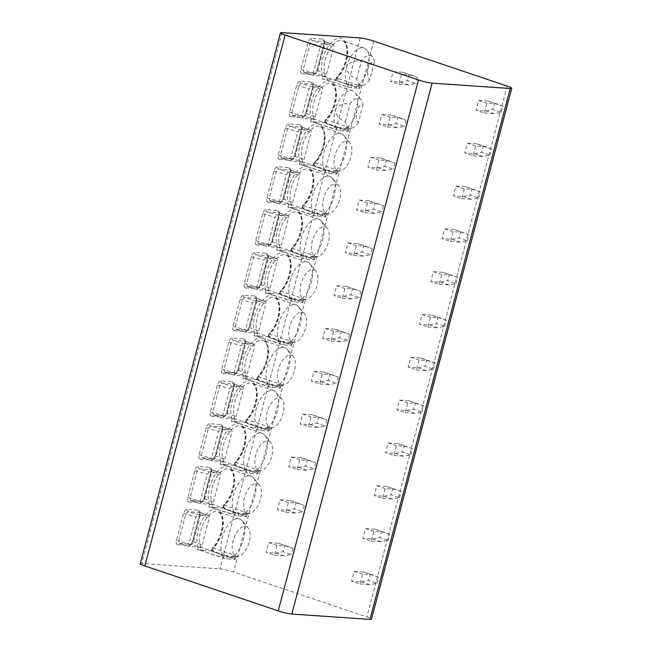<?xml version="1.0" encoding="UTF-8"?>
<svg xmlns="http://www.w3.org/2000/svg" width="652" height="652" viewBox="0 0 652 652"><rect width="100%" height="100%" fill="white"/><g stroke="black" fill="none" stroke-linecap="round" stroke-linejoin="round"><path stroke-width="0.49" stroke-dasharray="3.26 2.44" d="M140.253 563.703A10.188 1.157 -165.2 0 1 141.761 563.499L219.903 568.854A10.188 1.157 -165.2 0 1 233.489 572.024L366.88 616.955A10.188 1.157 -165.2 0 1 371.477 619.196M302.088 73.831L313.71 74.621A4.458 2.249 108.6 0 0 317.141 70.498L324.256 43.586A4.458 2.249 108.6 0 0 323.082 39.153L311.46 38.354C309.961 38.533 308.803 39.902 307.997 42.478L300.89 69.389C300.336 71.981 300.735 73.464 302.088 73.831A1.907 1.638 93.9 0 1 303.759 72.445M290.776 116.643L302.398 117.441A4.458 2.249 108.6 0 0 305.829 113.318L312.944 86.406A4.458 2.249 108.6 0 0 311.778 81.965L300.148 81.166C298.649 81.345 297.491 82.714 296.684 85.29L289.578 112.201C289.023 114.793 289.423 116.276 290.776 116.643A1.907 1.638 93.9 0 1 292.821 115.331L304.451 116.129A2.543 1.288 108.6 0 0 306.407 113.774L313.522 86.863A2.543 1.288 108.6 0 0 313.017 84.361A2.543 1.288 108.6 0 0 312.854 84.328L301.224 83.529L298.95 85.787L291.835 112.706L292.821 115.331L302.512 118.362M279.463 159.455L291.085 160.253A4.458 2.249 108.6 0 0 294.517 156.13L301.632 129.218A4.458 2.249 108.6 0 0 300.466 124.776L288.836 123.986C287.336 124.157 286.179 125.534 285.372 128.102L278.265 155.013C277.711 157.613 278.111 159.088 279.463 159.455A1.907 1.638 93.9 0 1 281.134 158.077M268.151 202.275L279.781 203.065A4.458 2.249 108.6 0 0 283.204 198.941L290.319 172.03A4.458 2.249 108.6 0 0 289.154 167.597L277.524 166.798C276.024 166.969 274.867 168.346 274.06 170.922L266.953 197.833C266.399 200.425 266.798 201.908 268.151 202.275A1.907 1.638 93.9 0 1 269.822 200.889M256.839 245.087L268.469 245.885A4.458 2.249 108.6 0 0 271.892 241.762L279.007 214.85A4.458 2.249 108.6 0 0 277.842 210.409L266.212 209.61C264.712 209.789 263.555 211.158 262.748 213.734L255.641 240.645C255.087 243.237 255.486 244.72 256.839 245.087A1.907 1.638 93.9 0 1 258.51 243.701M245.527 287.899L257.157 288.697A4.458 2.249 108.6 0 0 260.58 284.574L267.695 257.662A4.458 2.249 108.6 0 0 266.529 253.22L254.899 252.422C253.4 252.601 252.242 253.978 251.436 256.546L244.329 283.457C243.775 286.057 244.174 287.532 245.527 287.899A1.907 1.638 93.9 0 1 247.198 286.521M234.215 330.711L245.845 331.509A4.458 2.249 108.6 0 0 249.268 327.385L256.383 300.474A4.458 2.249 108.6 0 0 255.217 296.032L243.587 295.242C242.088 295.413 240.93 296.79 240.123 299.358L233.017 326.269C232.462 328.869 232.862 330.352 234.215 330.711A1.907 1.638 93.9 0 1 236.26 329.407L247.89 330.205A2.543 1.288 108.6 0 0 249.846 327.85L256.961 300.931A2.543 1.288 108.6 0 0 256.456 298.429A2.543 1.288 108.6 0 0 256.293 298.396L244.671 297.597L242.389 299.863L235.274 326.774L236.26 329.407L246.106 332.455L236.26 329.407M222.902 373.531L234.533 374.321A4.458 2.249 108.6 0 0 237.956 370.197L245.07 343.286A4.458 2.249 108.6 0 0 243.905 338.853L232.275 338.054C230.775 338.233 229.618 339.602 228.811 342.178L221.704 369.089C221.15 371.681 221.55 373.164 222.902 373.531A1.907 1.638 93.9 0 1 224.573 372.145M211.59 416.343L223.22 417.141A4.458 2.249 108.6 0 0 226.643 413.018L233.758 386.106A4.458 2.249 108.6 0 0 232.593 381.664L220.963 380.866C219.463 381.045 218.306 382.414 217.499 384.99L210.392 411.901C209.838 414.493 210.237 415.976 211.59 416.343A1.907 1.638 93.9 0 1 213.261 414.965M200.278 459.155L211.908 459.953A4.458 2.249 108.6 0 0 215.331 455.829L222.446 428.918A4.458 2.249 108.6 0 0 221.281 424.476L209.651 423.686C208.151 423.857 206.994 425.234 206.187 427.802L199.08 454.713C198.526 457.313 198.925 458.788 200.278 459.155A1.907 1.638 93.9 0 1 202.332 457.851L213.954 458.649A2.543 1.288 108.6 0 0 215.91 456.286L223.025 429.375A2.543 1.288 108.6 0 0 222.519 426.873A2.543 1.288 108.6 0 0 222.356 426.84L210.735 426.041L208.453 428.307L201.338 455.218L202.332 457.851L212.169 460.899L202.332 457.851M188.966 501.975L200.596 502.765A4.458 2.249 108.6 0 0 204.019 498.641L211.134 471.73A4.458 2.249 108.6 0 0 209.968 467.297L198.338 466.498C196.839 466.669 195.681 468.046 194.875 470.622L187.768 497.533C187.214 500.125 187.613 501.608 188.966 501.975A1.907 1.638 93.9 0 1 190.637 500.589M177.654 544.787L189.284 545.585A4.458 2.249 108.6 0 0 192.707 541.462L199.822 514.55A4.458 2.249 108.6 0 0 198.656 510.108L187.026 509.31C185.527 509.489 184.369 510.858 183.562 513.434L176.456 540.345C175.901 542.937 176.301 544.42 177.654 544.787A1.907 1.638 93.9 0 1 179.707 543.475L191.329 544.273A2.543 1.288 108.6 0 0 193.285 541.918L200.4 515.007A2.543 1.288 108.6 0 0 199.895 512.505A2.543 1.288 108.6 0 0 199.732 512.472L188.11 511.673L185.828 513.931L178.713 540.842L179.707 543.475L189.545 546.531L179.707 543.475M321.933 78.925L336.383 79.919A3.822 0.432 -165.2 0 0 335.813 79.992A3.822 0.432 -165.2 0 0 337.54 80.832L358.38 87.857L359.17 84.874C360.548 84.556 360.817 84.719 359.969 85.379A18.786 9.47 108.6 0 1 357.272 86.529A18.786 9.47 108.6 0 1 352.088 84.833L348.665 84.157L347.435 84.516L325.878 77.009L322.601 76.39L321.933 78.925A3.822 0.432 -165.2 0 1 327.035 80.114L347.875 87.132L359.154 88.468L358.38 87.857M310.621 121.737L325.071 122.731A3.822 0.432 -165.2 0 0 324.5 122.804A3.822 0.432 -165.2 0 0 326.228 123.644L347.068 130.669L347.858 127.694C349.236 127.368 349.505 127.539 348.657 128.191A18.786 9.47 108.6 0 1 345.959 129.349A18.786 9.47 108.6 0 1 340.776 127.653L337.353 126.969L332.544 128.322C334.696 127.784 335.69 127.099 335.535 126.276L314.451 119.177A1.907 0.791 -45.4 0 0 312.773 120.253L311.289 119.21L310.621 121.737A3.822 0.432 -165.2 0 1 315.723 122.926L336.562 129.952L339.961 130.742L347.842 131.28L347.068 130.669M299.309 164.557L313.759 165.543A3.822 0.432 -165.2 0 0 313.188 165.624A3.822 0.432 -165.2 0 0 314.916 166.464L335.756 173.481L336.546 170.506C337.923 170.188 338.192 170.351 337.345 171.003A18.786 9.47 -71.4 0 1 334.647 172.161A18.786 9.47 -71.4 0 1 332.993 172.299A18.786 9.47 -71.4 0 1 329.464 170.465L326.041 169.789L321.232 171.142C323.384 170.596 324.378 169.911 324.223 169.096L303.139 161.989A1.907 0.791 -45.4 0 0 301.46 163.065L299.977 162.022L299.309 164.557A3.822 0.432 -165.2 0 1 304.411 165.738L325.25 172.764L328.649 173.554L336.53 174.092L335.756 173.481M287.997 207.369L302.447 208.355A3.822 0.432 -165.2 0 0 301.876 208.436A3.822 0.432 -165.2 0 0 303.604 209.276L324.443 216.293L325.234 213.318C326.611 213 326.88 213.163 326.033 213.815A18.786 9.47 -71.4 0 1 323.335 214.973A18.786 9.47 -71.4 0 1 321.68 215.111A18.786 9.47 -71.4 0 1 318.152 213.277L314.729 212.601L309.92 213.954C312.072 213.408 313.066 212.731 312.911 211.908L291.827 204.809A1.907 0.791 -45.4 0 0 290.148 205.877L288.673 204.834L287.997 207.369A3.822 0.432 -165.2 0 1 293.098 208.558L313.938 215.576L325.218 216.912L324.443 216.293M276.684 250.181L291.134 251.175A3.822 0.432 -165.2 0 0 290.564 251.248A3.822 0.432 -165.2 0 0 292.292 252.088L313.131 259.113L313.922 256.138C315.299 255.812 315.568 255.983 314.72 256.635A18.786 9.47 -71.4 0 1 312.023 257.784A18.786 9.47 -71.4 0 1 310.368 257.923A18.786 9.47 -71.4 0 1 306.839 256.097L303.416 255.413L298.616 256.766C300.759 256.228 301.754 255.543 301.599 254.72L280.515 247.621A1.907 0.791 -45.4 0 0 278.836 248.697L277.361 247.654L276.684 250.181A3.822 0.432 -165.2 0 1 281.786 251.37L302.626 258.388L306.024 259.186L313.905 259.724L313.131 259.113M265.372 292.993L279.822 293.987A3.822 0.432 -165.2 0 0 279.252 294.06A3.822 0.432 -165.2 0 0 280.979 294.908L301.819 301.925L302.609 298.95C303.987 298.624 304.256 298.795 303.408 299.447A18.786 9.47 -71.4 0 1 300.711 300.605A18.786 9.47 -71.4 0 1 299.056 300.735A18.786 9.47 -71.4 0 1 295.527 298.909L292.104 298.225L287.304 299.586C289.447 299.04 290.442 298.355 290.287 297.54L269.203 290.433A1.907 0.791 -45.4 0 0 267.524 291.509L266.049 290.466L265.372 292.993A3.822 0.432 -165.2 0 1 270.474 294.182L291.314 301.208L294.712 301.998L302.593 302.536L301.819 301.925M254.068 335.813L268.51 336.799A3.822 0.432 -165.2 0 0 267.939 336.88A3.822 0.432 -165.2 0 0 269.667 337.72L290.507 344.737L291.297 341.762C292.675 341.444 292.944 341.607 292.096 342.259A18.786 9.47 -71.4 0 1 289.398 343.417A18.786 9.47 -71.4 0 1 287.744 343.555A18.786 9.47 -71.4 0 1 284.215 341.721L280.792 341.045L275.992 342.398C278.135 341.852 279.129 341.167 278.974 340.352L257.89 333.253A1.907 0.791 -45.4 0 0 256.212 334.321L254.736 333.278L254.068 335.813A3.822 0.432 -165.2 0 1 259.162 337.002L280.001 344.02L283.4 344.81L291.281 345.348L290.507 344.737M242.756 378.625L257.198 379.619A3.822 0.432 -165.2 0 0 256.627 379.692A3.822 0.432 -165.2 0 0 258.355 380.532L279.195 387.557L279.985 384.574C281.362 384.256 281.631 384.419 280.784 385.079A18.786 9.47 -71.4 0 1 278.086 386.228A18.786 9.47 -71.4 0 1 276.432 386.367A18.786 9.47 -71.4 0 1 272.903 384.533L269.48 383.857L264.679 385.21C266.823 384.664 267.817 383.987 267.662 383.164L246.578 376.065A1.907 0.791 -45.4 0 0 244.899 377.141L243.424 376.09L242.756 378.625A3.822 0.432 -165.2 0 1 247.85 379.814L268.689 386.832L279.969 388.168L279.195 387.557M231.444 421.436L245.885 422.431A3.822 0.432 -165.2 0 0 245.315 422.504A3.822 0.432 -165.2 0 0 247.043 423.344L267.882 430.369L268.673 427.394C270.05 427.068 270.319 427.239 269.472 427.891A18.786 9.47 -71.4 0 1 266.774 429.049A18.786 9.47 -71.4 0 1 265.12 429.179A18.786 9.47 -71.4 0 1 261.591 427.353L258.168 426.669L253.367 428.03C255.511 427.484 256.505 426.799 256.35 425.976L235.274 418.877A1.907 0.791 -45.4 0 0 233.587 419.953L232.112 418.91L231.444 421.436A3.822 0.432 -165.2 0 1 236.537 422.626L257.377 429.652L260.776 430.442L268.657 430.98L267.882 430.369M220.132 464.257L234.573 465.243A3.822 0.432 -165.2 0 0 234.003 465.324A3.822 0.432 -165.2 0 0 235.731 466.164L256.57 473.181L257.361 470.206C258.738 469.888 259.007 470.051 258.159 470.703A18.786 9.47 -71.4 0 1 255.462 471.861A18.786 9.47 -71.4 0 1 253.807 471.999A18.786 9.47 -71.4 0 1 250.278 470.165L246.855 469.489L242.055 470.842C244.198 470.296 245.193 469.611 245.038 468.796L223.962 461.689A1.907 0.791 -45.4 0 0 222.275 462.765L220.8 461.722L220.132 464.257A3.822 0.432 -165.2 0 1 225.225 465.438L246.065 472.464L249.463 473.254L257.344 473.792L256.57 473.181M208.819 507.069L223.261 508.055A3.822 0.432 -165.2 0 0 222.691 508.136A3.822 0.432 -165.2 0 0 224.418 508.976L245.258 515.993L246.048 513.018C247.426 512.7 247.695 512.863 246.847 513.515A18.786 9.47 -71.4 0 1 244.15 514.673A18.786 9.47 -71.4 0 1 242.495 514.811A18.786 9.47 -71.4 0 1 238.966 512.977L235.543 512.301L230.743 513.654C232.886 513.108 233.881 512.431 233.726 511.608L212.65 504.509A1.907 0.791 -45.4 0 0 210.963 505.577L209.488 504.534L208.819 507.069A3.822 0.432 -165.2 0 1 213.913 508.258L234.753 515.276L246.032 516.612L245.258 515.993M197.507 549.88L211.949 550.875A3.822 0.432 -165.2 0 0 211.378 550.948A3.822 0.432 -165.2 0 0 213.106 551.788L233.946 558.813L234.736 555.838C236.114 555.512 236.383 555.683 235.535 556.335A18.786 9.47 -71.4 0 1 232.837 557.484A18.786 9.47 -71.4 0 1 231.183 557.623A18.786 9.47 -71.4 0 1 227.654 555.797L224.231 555.113L219.431 556.466C221.574 555.928 222.568 555.243 222.413 554.42L201.338 547.321A1.907 0.791 -45.4 0 0 199.651 548.397L198.175 547.354L197.507 549.88A3.822 0.432 -165.2 0 1 202.601 551.07L223.44 558.088L226.839 558.886L234.72 559.424L233.946 558.813M486.954 103.228L478.617 100.424L476.033 110.204L484.371 113.016L486.954 103.228L496.8 103.904L488.462 101.093L478.617 100.424M401.502 74.442L393.164 71.638L390.572 81.427L398.91 84.23L401.502 74.442L411.347 75.119L403.009 72.315L393.164 71.638M475.642 146.04L467.305 143.236L464.721 153.024L473.059 155.828L475.642 146.04L485.487 146.716L477.15 143.913L467.305 143.236M390.189 117.262L381.852 114.45L379.26 124.239L387.598 127.05L390.189 117.262L400.035 117.939L391.697 115.127L381.852 114.45M464.33 188.86L455.992 186.048L453.409 195.836L461.746 198.648L464.33 188.86L474.175 189.536L465.838 186.725L455.992 186.048M378.877 160.074L370.54 157.262L367.948 167.051L376.285 169.862L378.877 160.074L388.722 160.751L380.385 157.939L370.54 157.262M453.018 231.672L444.68 228.86L442.097 238.648L450.434 241.46L453.018 231.672L462.863 232.348L454.526 229.537L444.68 228.86M367.565 202.886L359.228 200.082L356.636 209.871L364.973 212.674L367.565 202.886L377.41 203.563L369.073 200.759L359.228 200.082M441.706 274.484L433.368 271.68L430.785 281.468L439.122 284.272L441.706 274.484L451.551 275.16L443.213 272.357L433.368 271.68M356.253 245.706L347.915 242.894L345.324 252.683L353.661 255.486L356.253 245.706L366.098 246.374L357.761 243.571L347.915 242.894M430.393 317.304L422.056 314.492L419.472 324.28L427.81 327.084L430.393 317.304L440.239 317.972L431.901 315.169L422.056 314.492M344.941 288.518L336.603 285.706L334.011 295.495L342.349 298.306L344.941 288.518L354.786 289.195L346.448 286.383L336.603 285.706M419.081 360.116L410.744 357.304L408.16 367.092L416.498 369.904L419.081 360.116L428.926 360.792L420.589 357.981L410.744 357.304M333.628 331.33L325.291 328.526L322.699 338.306L331.037 341.118L333.628 331.33L343.474 332.007L335.136 329.195L325.291 328.526M407.769 402.928L399.431 400.124L396.848 409.904L405.185 412.716L407.769 402.928L417.614 403.604L409.277 400.793L399.431 400.124M322.316 374.142L313.979 371.338L311.387 381.127L319.724 383.93L322.316 374.142L332.161 374.818L323.824 372.015L313.979 371.338M396.457 445.74L388.119 442.936L385.536 452.724L393.873 455.528L396.457 445.74L406.302 446.416L397.964 443.613L388.119 442.936M311.004 416.962L302.667 414.15L300.075 423.939L308.412 426.75L311.004 416.962L320.849 417.639L312.512 414.827L302.667 414.15M385.145 488.56L376.807 485.748L374.224 495.536L382.561 498.348L385.145 488.56L394.99 489.236L386.652 486.425L376.807 485.748M299.692 459.774L291.354 456.971L288.771 466.75L297.1 469.562L299.692 459.774L309.537 460.451L301.2 457.639L291.354 456.971M373.832 531.372L365.495 528.568L362.911 538.348L371.249 541.16L373.832 531.372L383.678 532.048L375.34 529.237L365.495 528.568M288.38 502.586L280.042 499.782L277.459 509.571L285.788 512.374L288.38 502.586L298.225 503.262L289.887 500.459L280.042 499.782M362.52 574.184L354.183 571.38L351.599 581.168L359.937 583.972L362.52 574.184L372.365 574.86L364.036 572.057L354.183 571.38M277.067 545.406L268.73 542.594L266.146 552.383L274.484 555.186L277.067 545.406L286.913 546.074L278.575 543.271L268.73 542.594M403.009 72.315L409.089 74.597L407.476 80.718L400.426 82.103L390.572 81.427M411.347 75.119L417.427 77.409L409.089 74.597M400.426 82.103L408.763 84.907L415.813 83.521L407.476 80.718M398.91 84.23L408.763 84.907M485.879 110.881L494.216 113.692L501.266 112.307L492.928 109.495L485.879 110.881L476.033 110.204M484.371 113.016L494.216 113.692M417.427 77.409L415.813 83.521M501.266 112.307L502.879 106.186L496.8 103.904M488.462 101.093L494.542 103.383L492.928 109.495M502.879 106.186L494.542 103.383M391.697 115.127L397.777 117.409L396.163 123.53L389.114 124.915L379.26 124.239M400.035 117.939L406.114 120.221L397.777 117.409M389.114 124.915L397.451 127.719L404.501 126.333L396.163 123.53M387.598 127.05L397.451 127.719M474.566 153.701L482.904 156.504L489.954 155.119L481.616 152.315L474.566 153.701L464.721 153.024M473.059 155.828L482.904 156.504M406.114 120.221L404.501 126.333M489.954 155.119L491.567 149.006L485.487 146.716M477.15 143.913L483.23 146.195L481.616 152.315M491.567 149.006L483.23 146.195M380.385 157.939L386.465 160.229L384.851 166.341L377.801 167.727L367.948 167.051M388.722 160.751L394.802 163.033L386.465 160.229M377.801 167.727L386.139 170.539L393.189 169.153L384.851 166.341M376.285 169.862L386.139 170.539M463.254 196.513L471.592 199.316L478.641 197.931L470.304 195.127L463.254 196.513L453.409 195.836M461.746 198.648L471.592 199.316M394.802 163.033L393.189 169.153M478.641 197.931L480.255 191.818L474.175 189.536M465.838 186.725L471.918 189.007L470.304 195.127M480.255 191.818L471.918 189.007M369.073 200.759L375.153 203.041L373.539 209.153L366.489 210.539L356.636 209.871M377.41 203.563L383.49 205.853L375.153 203.041M366.489 210.539L374.827 213.351L381.876 211.965L373.539 209.153M364.973 212.674L374.827 213.351M451.942 239.325L460.279 242.137L467.329 240.751L458.992 237.939L451.942 239.325L442.097 238.648M450.434 241.46L460.279 242.137M383.49 205.853L381.876 211.965M467.329 240.751L468.943 234.63L462.863 232.348M454.526 229.537L460.605 231.827L458.992 237.939M468.943 234.63L460.605 231.827M357.761 243.571L363.84 245.853L362.227 251.974L355.177 253.359L345.324 252.683M366.098 246.374L372.178 248.665L363.84 245.853M355.177 253.359L363.514 256.163L370.564 254.777L362.227 251.974M353.661 255.486L363.514 256.163M440.63 282.137L448.967 284.948L456.017 283.563L447.679 280.751L440.63 282.137L430.785 281.468M439.122 284.272L448.967 284.948M372.178 248.665L370.564 254.777M456.017 283.563L457.631 277.45L451.551 275.16M443.213 272.357L449.301 274.639L447.679 280.751M457.631 277.45L449.301 274.639M346.448 286.383L352.528 288.673L350.915 294.785L343.865 296.171L334.011 295.495M354.786 289.195L360.866 291.477L352.528 288.673M343.865 296.171L352.202 298.983L359.252 297.597L350.915 294.785M342.349 298.306L352.202 298.983M429.318 324.957L437.655 327.76L444.705 326.375L436.367 323.571L429.318 324.957L419.472 324.28M427.81 327.084L437.655 327.76M360.866 291.477L359.252 297.597M444.705 326.375L446.318 320.262L440.239 317.972M431.901 315.169L437.989 317.451L436.367 323.571M446.318 320.262L437.989 317.451M335.136 329.195L341.216 331.485L339.602 337.597L332.553 338.983L322.699 338.306M343.474 332.007L349.553 334.289L341.216 331.485M332.553 338.983L340.89 341.795L347.94 340.409L339.602 337.597M331.037 341.118L340.89 341.795M418.005 367.769L426.343 370.58L433.393 369.195L425.055 366.383L418.005 367.769L408.16 367.092M416.498 369.904L426.343 370.58M349.553 334.289L347.94 340.409M433.393 369.195L435.014 363.074L428.926 360.792M420.589 357.981L426.677 360.271L425.055 366.383M435.014 363.074L426.677 360.271M323.824 372.015L329.904 374.297L328.29 380.418L321.24 381.803L311.387 381.127M332.161 374.818L338.241 377.109L329.904 374.297M321.24 381.803L329.578 384.607L336.628 383.221L328.29 380.418M319.724 383.93L329.578 384.607M406.693 410.581L415.031 413.392L422.08 412.007L413.743 409.195L406.693 410.581L396.848 409.904M405.185 412.716L415.031 413.392M338.241 377.109L336.628 383.221M422.08 412.007L423.702 405.886L417.614 403.604M409.277 400.793L415.365 403.083L413.743 409.195M423.702 405.886L415.365 403.083M312.512 414.827L318.592 417.109L316.978 423.229L309.928 424.615L300.075 423.939M320.849 417.639L326.929 419.921L318.592 417.109M309.928 424.615L318.266 427.419L325.315 426.033L316.978 423.229M308.412 426.75L318.266 427.419M395.381 453.401L403.718 456.204L410.768 454.819L402.431 452.015L395.381 453.401L385.536 452.724M393.873 455.528L403.718 456.204M326.929 419.921L325.315 426.033M410.768 454.819L412.39 448.706L406.302 446.416M397.964 443.613L404.053 445.895L402.431 452.015M412.39 448.706L404.053 445.895M301.2 457.639L307.279 459.929L305.666 466.041L298.616 467.427L288.771 466.75M309.537 460.451L315.617 462.733L307.279 459.929M298.616 467.427L306.953 470.239L314.003 468.853L305.666 466.041M297.1 469.562L306.953 470.239M384.069 496.213L392.406 499.016L399.456 497.631L391.118 494.827L384.069 496.213L374.224 495.536M382.561 498.348L392.406 499.016M315.617 462.733L314.003 468.853M399.456 497.631L401.078 491.518L394.99 489.236M386.652 486.425L392.74 488.707L391.118 494.827M401.078 491.518L392.74 488.707M289.887 500.459L295.967 502.741L294.354 508.853L287.304 510.239L277.459 509.571M298.225 503.262L304.305 505.553L295.967 502.741M287.304 510.239L295.641 513.051L302.691 511.665L294.354 508.853M285.788 512.374L295.641 513.051M372.757 539.025L381.094 541.836L388.144 540.451L379.806 537.639L372.757 539.025L362.911 538.348M371.249 541.16L381.094 541.836M304.305 505.553L302.691 511.665M388.144 540.451L389.766 534.33L383.678 532.048M375.34 529.237L381.428 531.527L379.806 537.639M389.766 534.33L381.428 531.527M278.575 543.271L284.655 545.553L283.041 551.673L275.992 553.059L266.146 552.383M286.913 546.074L292.993 548.365L284.655 545.553M275.992 553.059L284.329 555.863L291.379 554.477L283.041 551.673M274.484 555.186L284.329 555.863M361.444 581.837L369.782 584.648L376.832 583.263L368.494 580.451L361.444 581.837L351.599 581.168M359.937 583.972L369.782 584.648M292.993 548.365L291.379 554.477M376.832 583.263L378.453 577.15L372.365 574.86M364.036 572.057L370.116 574.339L368.494 580.451M378.453 577.15L370.116 574.339M311.46 38.354A1.907 1.638 -86.1 0 0 312.536 40.717L310.262 42.975L303.147 69.886L304.134 72.519L315.764 73.317A2.543 1.288 108.6 0 0 317.72 70.962L324.835 44.051A2.543 1.288 108.6 0 0 324.329 41.549A2.543 1.288 108.6 0 0 324.166 41.508L312.536 40.717L322.381 43.766L333.025 44.499A2.543 1.288 -71.4 0 1 333.188 44.532A2.543 1.288 -71.4 0 1 333.694 47.034L326.579 73.945A2.543 1.288 -71.4 0 1 324.623 76.3L313.979 75.575L303.946 72.478L313.979 75.575L313.294 73.032L320.401 46.121L322.381 43.766M300.148 81.166A1.907 1.638 -86.1 0 0 301.224 83.529L311.069 86.577L321.713 87.311A2.543 1.288 -71.4 0 1 321.876 87.344A2.543 1.288 -71.4 0 1 322.381 89.846L315.266 116.757A2.543 1.288 -71.4 0 1 313.31 119.112L302.667 118.387L301.982 115.844L309.089 88.933L311.069 86.577M302.398 117.441A1.907 1.638 93.9 0 1 304.093 116.064L292.821 115.331M288.836 123.986A1.907 1.638 -86.1 0 0 289.912 126.341L287.638 128.607L280.523 155.518L281.509 158.151L293.139 158.941A2.543 1.288 108.6 0 0 295.095 156.586L302.21 129.675A2.543 1.288 108.6 0 0 301.705 127.173A2.543 1.288 108.6 0 0 301.542 127.14L289.912 126.341L299.757 129.398L310.401 130.123A2.543 1.288 -71.4 0 1 310.564 130.155A2.543 1.288 -71.4 0 1 311.069 132.658L303.954 159.569A2.543 1.288 -71.4 0 1 301.998 161.932L291.2 161.174L281.322 158.11L291.354 161.199L290.67 158.664L297.777 131.753L299.757 129.398M277.524 166.798A1.907 1.638 -86.1 0 0 278.608 169.161L276.326 171.419L269.211 198.33L270.197 200.963L281.827 201.761A2.543 1.288 108.6 0 0 283.783 199.406L290.898 172.495A2.543 1.288 108.6 0 0 290.393 169.985A2.543 1.288 108.6 0 0 290.23 169.952L278.608 169.161L288.445 172.209L299.089 172.935A2.543 1.288 -71.4 0 1 299.252 172.967A2.543 1.288 -71.4 0 1 299.757 175.478L292.642 202.389A2.543 1.288 -71.4 0 1 290.686 204.744L279.887 203.986L270.01 200.922L280.042 204.011L279.358 201.476L286.464 174.565L288.445 172.209M266.212 209.61A1.907 1.638 -86.1 0 0 267.296 211.973L265.014 214.231L257.899 241.142L258.885 243.775L270.515 244.573A2.543 1.288 108.6 0 0 272.471 242.218L279.586 215.307A2.543 1.288 108.6 0 0 279.08 212.805A2.543 1.288 108.6 0 0 278.917 212.772L267.296 211.973L277.133 215.021L287.776 215.755A2.543 1.288 -71.4 0 1 287.94 215.788A2.543 1.288 -71.4 0 1 288.445 218.29L281.33 245.201A2.543 1.288 -71.4 0 1 279.374 247.556L268.575 246.806M258.885 243.775A1.907 1.638 93.9 0 0 258.534 243.709L268.73 246.831L268.045 244.288L275.152 217.377L277.133 215.021M254.899 252.422A1.907 1.638 -86.1 0 0 255.983 254.785L253.701 257.051L246.586 283.962L247.573 286.595L259.203 287.385A2.543 1.288 108.6 0 0 261.159 285.03L268.274 258.119A2.543 1.288 108.6 0 0 267.768 255.617A2.543 1.288 108.6 0 0 267.605 255.584L255.983 254.785L265.82 257.842L276.464 258.567A2.543 1.288 -71.4 0 1 276.627 258.599A2.543 1.288 -71.4 0 1 277.133 261.102L270.018 288.013A2.543 1.288 -71.4 0 1 268.062 290.368L257.263 289.618L247.385 286.554L257.418 289.643L256.733 287.108L263.84 260.189L265.82 257.842M243.587 295.242A1.907 1.638 -86.1 0 0 244.671 297.597L254.508 300.653L265.152 301.379A2.543 1.288 -71.4 0 1 265.315 301.411A2.543 1.288 -71.4 0 1 265.82 303.922L258.705 330.833A2.543 1.288 -71.4 0 1 256.749 333.188L246.106 332.455L245.421 329.92L252.528 303.009L254.508 300.653M232.275 338.054A1.907 1.638 -86.1 0 0 233.359 340.417L231.077 342.675L223.962 369.586L224.956 372.219L236.578 373.017A2.543 1.288 108.6 0 0 238.534 370.662L245.649 343.751A2.543 1.288 108.6 0 0 245.144 341.249A2.543 1.288 108.6 0 0 244.981 341.208L233.359 340.417L243.196 343.465L253.84 344.199A2.543 1.288 -71.4 0 1 254.003 344.232A2.543 1.288 -71.4 0 1 254.508 346.734L247.393 373.645A2.543 1.288 -71.4 0 1 245.437 376L234.793 375.275L224.761 372.178L234.793 375.275L234.109 372.732L241.216 345.821L243.196 343.465M220.963 380.866A1.907 1.638 -86.1 0 0 222.047 383.229L219.765 385.487L212.65 412.406L213.644 415.031L225.266 415.829A2.543 1.288 108.6 0 0 227.222 413.474L234.337 386.563A2.543 1.288 108.6 0 0 233.832 384.061A2.543 1.288 108.6 0 0 233.669 384.028L222.047 383.229L231.884 386.277L242.528 387.011A2.543 1.288 -71.4 0 1 242.691 387.043A2.543 1.288 -71.4 0 1 243.196 389.546L236.081 416.457A2.543 1.288 -71.4 0 1 234.125 418.812L223.326 418.062L213.448 414.998L223.481 418.087L222.797 415.544L229.903 388.633L231.884 386.277M209.651 423.686A1.907 1.638 -86.1 0 0 210.735 426.041L220.572 429.097L231.215 429.823A2.543 1.288 -71.4 0 1 231.378 429.855A2.543 1.288 -71.4 0 1 231.884 432.357L224.769 459.269A2.543 1.288 -71.4 0 1 222.813 461.632L212.169 460.899L211.484 458.364L218.591 431.453L220.572 429.097M198.338 466.498A1.907 1.638 -86.1 0 0 199.422 468.861L197.14 471.119L190.025 498.03L191.02 500.663L202.642 501.461A2.543 1.288 108.6 0 0 204.598 499.106L211.713 472.195A2.543 1.288 108.6 0 0 211.207 469.684A2.543 1.288 108.6 0 0 211.044 469.652L199.422 468.861L209.259 471.909L219.903 472.635A2.543 1.288 -71.4 0 1 220.066 472.667A2.543 1.288 -71.4 0 1 220.572 475.178L213.457 502.089A2.543 1.288 -71.4 0 1 211.501 504.444L200.702 503.686L190.824 500.622L200.857 503.711L200.172 501.176L207.279 474.265L209.259 471.909M187.026 509.31A1.907 1.638 -86.1 0 0 188.11 511.673L197.947 514.721L208.591 515.455A2.543 1.288 -71.4 0 1 208.754 515.487A2.543 1.288 -71.4 0 1 209.259 517.99L202.144 544.901A2.543 1.288 -71.4 0 1 200.188 547.256L189.545 546.531L188.86 543.988L195.967 517.077L197.947 514.721M322.601 76.39A22.6 11.402 108.6 0 1 329.667 44.515A22.6 11.402 108.6 0 1 346.782 45.689A22.6 11.402 108.6 0 1 337.051 77.384L338.135 78.566L337.54 80.832M359.17 84.874L357.94 85.233A20.693 10.432 108.6 0 0 367.924 68.305A20.693 10.432 108.6 0 0 366.465 49.788A20.693 10.432 108.6 0 0 363.865 47.963A20.693 10.432 108.6 0 0 346.587 66.838A20.693 10.432 108.6 0 0 347.435 84.516M357.94 85.233L338.135 78.566M369.708 79.731A15.599 7.865 -71.4 0 1 363.009 85.249A15.599 7.865 -71.4 0 1 356.774 78.843C350.23 76.349 346.831 72.348 346.587 66.838C349.537 62.119 354.501 60.188 361.477 61.027A15.599 7.865 -71.4 0 1 372.536 56.968A15.599 7.865 -71.4 0 1 374.419 61.916C371.966 61.386 369.806 63.513 367.924 68.305C367.1 73.733 367.695 77.547 369.708 79.731L374.419 61.916M356.774 78.843L361.477 61.027M359.529 88.411L360.458 84.907L359.154 88.468M325.943 119.381L324.981 120.987L325.739 120.196A1.907 1.149 44.7 0 1 325.943 119.381C329.081 116.553 334.003 108.509 335.405 98.273C335.902 93.741 335.625 90.155 334.59 87.507L333.205 85.029L331.183 83.578A20.693 10.432 -71.4 0 0 316.799 94.776A20.693 10.432 -71.4 0 0 313.848 118.338L315.788 122.682L312.773 120.253M363.107 104.727L358.396 122.543C356.383 120.359 355.788 116.545 356.611 111.117A20.693 10.432 108.6 0 0 355.153 92.6A20.693 10.432 108.6 0 0 352.553 90.775A20.693 10.432 108.6 0 0 335.275 109.65C338.225 104.939 343.188 103 350.165 103.839A15.599 7.865 -71.4 0 1 361.224 99.789A15.599 7.865 -71.4 0 1 363.107 104.727C360.654 104.198 358.494 106.325 356.611 111.117A20.693 10.432 108.6 0 1 347.728 127.116L326.652 120.017A1.907 1.532 8.4 0 0 324.965 121.085L326.293 123.399L327.068 119.243A1.907 1.149 44.7 0 0 325.951 119.373M358.396 122.543A15.599 7.865 -71.4 0 1 351.697 128.069A15.599 7.865 -71.4 0 1 345.462 121.655C338.918 119.161 335.519 115.16 335.275 109.65A20.693 10.432 108.6 0 0 335.535 126.276M345.462 121.655L350.165 103.839M348.217 131.231L349.146 127.719L347.842 131.28M347.858 127.694L343.05 129.047L347.728 127.116M349.912 142.601A15.599 7.865 108.6 0 0 346.929 141.019A15.599 7.865 108.6 0 0 334.924 155.453A15.599 7.865 108.6 0 0 339.007 170.995A15.599 7.865 108.6 0 0 340.385 170.881A15.599 7.865 108.6 0 0 350.426 158.517A15.599 7.865 108.6 0 0 349.912 142.601L343.84 135.412A20.693 10.432 108.6 0 1 345.731 152.136A20.693 10.432 108.6 0 1 336.416 169.927L315.34 162.829L314.981 166.211L313.653 163.905A1.907 1.532 8.4 0 1 315.34 162.829L315.755 162.055A1.907 1.149 44.7 0 0 314.639 162.193L313.669 163.799L314.427 163.016A1.907 1.149 44.7 0 1 314.631 162.193C317.768 159.365 322.691 151.321 324.093 141.085C324.59 136.561 324.313 132.967 323.278 130.319L321.892 127.849L319.871 126.39A20.693 10.432 -71.4 0 0 305.486 137.588A20.693 10.432 -71.4 0 0 302.536 161.15L304.476 165.494L301.46 163.065M343.84 135.412A20.693 10.432 108.6 0 0 341.24 133.587A20.693 10.432 108.6 0 0 339.888 133.318A20.693 10.432 108.6 0 0 326.024 146.545A20.693 10.432 108.6 0 0 324.223 169.096M336.905 174.043L337.834 170.539L336.53 174.092M336.546 170.506L331.738 171.859L336.416 169.927M301.876 208.436L303.115 205.828A1.907 1.149 44.7 0 1 303.319 205.013C306.456 202.177 311.379 194.141 312.781 183.897C313.278 179.373 313.001 175.787 311.966 173.13L310.58 170.661L308.559 169.21A20.693 10.432 -71.4 0 0 294.174 180.4A20.693 10.432 -71.4 0 0 291.224 203.962L293.164 208.306L290.148 205.877M338.6 185.412A15.599 7.865 108.6 0 0 335.617 183.84A15.599 7.865 108.6 0 0 323.612 198.273A15.599 7.865 108.6 0 0 327.695 213.807A15.599 7.865 108.6 0 0 329.073 213.693A15.599 7.865 108.6 0 0 339.113 201.329A15.599 7.865 108.6 0 0 338.6 185.412L332.528 178.232A20.693 10.432 108.6 0 1 334.419 194.948A20.693 10.432 108.6 0 1 325.112 212.748L304.028 205.641A1.907 1.532 8.4 0 0 302.341 206.717L303.669 209.031L304.451 204.875A1.907 1.149 44.7 0 0 303.327 205.005M332.528 178.232A20.693 10.432 108.6 0 0 329.928 176.399A20.693 10.432 108.6 0 0 328.575 176.138A20.693 10.432 108.6 0 0 314.712 189.365A20.693 10.432 108.6 0 0 312.911 211.908M325.592 216.855L326.522 213.351L325.218 216.912M325.234 213.318L320.434 214.671L325.112 212.748M292.006 247.825L291.045 249.431L291.803 248.64A1.907 1.149 44.7 0 1 292.006 247.825C295.144 244.989 300.067 236.953 301.468 226.709C301.966 222.185 301.689 218.599 300.653 215.942L299.268 213.473L297.247 212.022A20.693 10.432 -71.4 0 0 282.862 223.22A20.693 10.432 -71.4 0 0 279.912 246.782L281.851 251.126L278.836 248.697M327.288 228.233A15.599 7.865 108.6 0 0 324.305 226.651A15.599 7.865 108.6 0 0 312.3 241.085A15.599 7.865 108.6 0 0 316.383 256.619A15.599 7.865 108.6 0 0 317.76 256.505A15.599 7.865 108.6 0 0 327.801 244.15A15.599 7.865 108.6 0 0 327.288 228.233L321.216 221.044A20.693 10.432 108.6 0 1 323.107 237.768A20.693 10.432 108.6 0 1 313.799 255.56L292.715 248.461A1.907 1.532 8.4 0 0 291.028 249.529L292.357 251.843L293.139 247.687A1.907 1.149 44.7 0 0 292.014 247.817M321.216 221.044A20.693 10.432 108.6 0 0 318.616 219.219A20.693 10.432 108.6 0 0 317.263 218.95A20.693 10.432 108.6 0 0 303.4 232.177A20.693 10.432 108.6 0 0 301.599 254.72M314.28 259.675L315.209 256.163L313.905 259.724M313.922 256.138L309.121 257.491L313.799 255.56M279.252 294.06L280.49 291.452A1.907 1.149 44.7 0 1 280.694 290.637C283.832 287.809 288.755 279.765 290.156 269.529C290.653 264.997 290.376 261.411 289.341 258.762L287.956 256.285L285.935 254.834A20.693 10.432 -71.4 0 0 271.55 266.032A20.693 10.432 -71.4 0 0 268.6 289.594L270.539 293.938L267.524 291.509M315.975 271.045A15.599 7.865 108.6 0 0 312.993 269.463A15.599 7.865 108.6 0 0 300.988 283.897A15.599 7.865 108.6 0 0 305.071 299.431A15.599 7.865 108.6 0 0 306.448 299.325A15.599 7.865 108.6 0 0 316.489 286.962A15.599 7.865 108.6 0 0 315.975 271.045L309.904 263.856A20.693 10.432 108.6 0 1 311.795 280.58A20.693 10.432 108.6 0 1 302.487 298.372L281.403 291.273A1.907 1.532 8.4 0 0 279.716 292.349L281.045 294.655L281.827 290.499A1.907 1.149 44.7 0 0 280.702 290.637L279.732 292.243M309.904 263.856A20.693 10.432 108.6 0 0 307.304 262.031A20.693 10.432 108.6 0 0 305.951 261.762A20.693 10.432 108.6 0 0 292.088 274.989A20.693 10.432 108.6 0 0 290.287 297.54M302.968 302.487L303.897 298.975L302.593 302.536M302.609 298.95L297.809 300.303L302.487 298.372M267.939 336.88L269.178 334.272A1.907 1.149 44.7 0 1 269.382 333.449C272.52 330.621 277.442 322.577 278.844 312.341C279.341 307.817 279.064 304.223 278.029 301.574L276.644 299.105L274.622 297.646A20.693 10.432 -71.4 0 0 260.238 308.844A20.693 10.432 -71.4 0 0 257.287 332.406L259.227 336.75L256.212 334.321M304.663 313.856A15.599 7.865 108.6 0 0 301.68 312.275A15.599 7.865 108.6 0 0 289.675 326.709A15.599 7.865 108.6 0 0 293.759 342.251A15.599 7.865 108.6 0 0 295.136 342.137A15.599 7.865 108.6 0 0 305.177 329.773A15.599 7.865 108.6 0 0 304.663 313.856L298.592 306.676A20.693 10.432 108.6 0 1 300.482 323.392A20.693 10.432 108.6 0 1 291.175 341.183L270.091 334.085A1.907 1.532 8.4 0 0 268.404 335.161L269.732 337.475L270.515 333.311A1.907 1.149 44.7 0 0 269.39 333.449L268.42 335.055M298.592 306.676A20.693 10.432 108.6 0 0 295.992 304.843A20.693 10.432 108.6 0 0 294.639 304.582A20.693 10.432 108.6 0 0 280.776 317.809A20.693 10.432 108.6 0 0 278.974 340.352M291.656 345.299L292.585 341.795L291.281 345.348M291.297 341.762L286.497 343.115L291.175 341.183M257.116 377.867L257.866 377.084A1.907 1.149 44.7 0 1 258.07 376.269C261.207 373.433 266.13 365.397 267.532 355.153C268.029 350.629 267.76 347.043 266.717 344.386L265.331 341.917L263.318 340.466A20.693 10.432 -71.4 0 0 248.925 351.664A20.693 10.432 -71.4 0 0 245.975 375.226L247.915 379.562L244.899 377.141M293.351 356.668A15.599 7.865 108.6 0 0 290.368 355.095A15.599 7.865 108.6 0 0 278.363 369.529A15.599 7.865 108.6 0 0 282.455 385.063A15.599 7.865 108.6 0 0 283.824 384.949A15.599 7.865 108.6 0 0 293.865 372.594A15.599 7.865 108.6 0 0 293.351 356.668L287.279 349.488A20.693 10.432 108.6 0 1 289.17 366.204A20.693 10.432 108.6 0 1 279.863 384.004L258.779 376.897A1.907 1.532 8.4 0 0 257.092 377.973L258.42 380.287L259.203 376.131A1.907 1.149 44.7 0 0 258.078 376.261M287.279 349.488A20.693 10.432 108.6 0 0 284.68 347.663A20.693 10.432 108.6 0 0 283.327 347.394A20.693 10.432 108.6 0 0 269.463 360.621A20.693 10.432 108.6 0 0 267.662 383.164M280.344 388.111L281.273 384.607L279.969 388.168M279.985 384.574L275.185 385.935L279.863 384.004M245.315 422.504L246.554 419.896A1.907 1.149 44.7 0 1 246.758 419.081C249.895 416.253 254.818 408.209 256.228 397.973C256.717 393.441 256.448 389.855 255.405 387.207L254.019 384.729L252.006 383.278A20.693 10.432 -71.4 0 0 237.613 394.476A20.693 10.432 -71.4 0 0 234.663 418.038L236.603 422.382L233.587 419.953M245.78 420.784L247.108 423.099L247.89 418.943A1.907 1.149 44.7 0 0 246.766 419.073M245.788 420.784A1.907 1.532 8.4 0 1 247.467 419.717L268.551 426.815A20.693 10.432 108.6 0 0 277.858 409.024A20.693 10.432 108.6 0 0 275.967 392.3A20.693 10.432 108.6 0 0 273.367 390.475A20.693 10.432 108.6 0 0 272.014 390.206A20.693 10.432 108.6 0 0 258.151 403.433A20.693 10.432 108.6 0 0 256.35 425.976M269.031 430.931L269.961 427.419L268.657 430.98M268.673 427.394L263.873 428.747L268.551 426.815M271.142 427.875A15.599 7.865 108.6 0 0 272.512 427.769A15.599 7.865 108.6 0 0 282.552 415.405A15.599 7.865 108.6 0 0 282.039 399.489A15.599 7.865 108.6 0 0 279.056 397.907A15.599 7.865 108.6 0 0 267.051 412.341A15.599 7.865 108.6 0 0 271.142 427.875M234.003 465.324L235.242 462.716A1.907 1.149 44.7 0 1 235.445 461.893C238.583 459.065 243.506 451.021 244.916 440.785C245.405 436.261 245.136 432.667 244.092 430.018L242.707 427.549L240.694 426.09A20.693 10.432 -71.4 0 0 226.301 437.288A20.693 10.432 -71.4 0 0 223.351 460.85L225.29 465.194L222.275 462.765M270.727 442.3A15.599 7.865 108.6 0 0 267.744 440.719A15.599 7.865 108.6 0 0 255.739 455.153A15.599 7.865 108.6 0 0 259.83 470.695A15.599 7.865 108.6 0 0 261.199 470.581A15.599 7.865 108.6 0 0 271.24 458.217A15.599 7.865 108.6 0 0 270.727 442.3L264.655 435.112A20.693 10.432 108.6 0 1 266.546 451.836A20.693 10.432 108.6 0 1 257.238 469.627L236.154 462.529A1.907 1.532 8.4 0 0 234.475 463.605L235.796 465.911L236.578 461.755A1.907 1.149 44.7 0 0 235.453 461.893L234.484 463.499M264.655 435.112A20.693 10.432 108.6 0 0 262.055 433.287A20.693 10.432 108.6 0 0 260.702 433.018A20.693 10.432 108.6 0 0 246.839 446.245A20.693 10.432 108.6 0 0 245.038 468.796M257.719 473.743L258.648 470.239L257.344 473.792M257.361 470.206L252.56 471.559L257.238 469.627M224.133 504.713L223.171 506.319L223.929 505.528A1.907 1.149 44.7 0 1 224.133 504.713C227.271 501.877 232.193 493.841 233.603 483.597C234.092 479.073 233.823 475.487 232.78 472.83L231.395 470.361L229.382 468.91A20.693 10.432 -71.4 0 0 214.989 480.1A20.693 10.432 -71.4 0 0 212.039 503.662L213.978 508.006L210.963 505.577M259.414 485.112A15.599 7.865 108.6 0 0 256.432 483.539A15.599 7.865 108.6 0 0 244.427 497.973A15.599 7.865 108.6 0 0 248.518 513.507A15.599 7.865 108.6 0 0 249.887 513.393A15.599 7.865 108.6 0 0 259.928 501.029A15.599 7.865 108.6 0 0 259.414 485.112L253.343 477.932A20.693 10.432 108.6 0 1 255.234 494.648A20.693 10.432 108.6 0 1 245.926 512.448L224.842 505.341A1.907 1.532 8.4 0 0 223.163 506.417L224.484 508.731L225.266 504.575A1.907 1.149 44.7 0 0 224.141 504.705M253.343 477.932A20.693 10.432 108.6 0 0 250.743 476.099A20.693 10.432 108.6 0 0 249.39 475.838A20.693 10.432 108.6 0 0 235.527 489.065A20.693 10.432 108.6 0 0 233.726 511.608M246.407 516.555L247.336 513.051L246.032 516.612M246.048 513.018L241.248 514.371L245.926 512.448M211.378 550.948L212.617 548.34A1.907 1.149 44.7 0 1 212.821 547.525C215.959 544.697 220.881 536.653 222.291 526.409C222.78 521.885 222.511 518.299 221.468 515.65L220.083 513.173L218.07 511.722A20.693 10.432 -71.4 0 0 203.677 522.92A20.693 10.432 -71.4 0 0 200.726 546.482L202.666 550.826L199.651 548.397M248.102 527.933A15.599 7.865 108.6 0 0 245.119 526.351A15.599 7.865 108.6 0 0 233.114 540.785A15.599 7.865 108.6 0 0 237.206 556.319A15.599 7.865 108.6 0 0 238.575 556.205A15.599 7.865 108.6 0 0 248.616 543.849A15.599 7.865 108.6 0 0 248.102 527.933L242.031 520.744A20.693 10.432 108.6 0 1 243.921 537.468A20.693 10.432 108.6 0 1 234.614 555.259L213.53 548.161A1.907 1.532 8.4 0 0 211.851 549.228L213.171 551.543L213.954 547.387A1.907 1.149 44.7 0 0 212.829 547.517L211.859 549.131M242.031 520.744A20.693 10.432 108.6 0 0 239.431 518.919A20.693 10.432 108.6 0 0 238.078 518.65A20.693 10.432 108.6 0 0 224.215 531.877A20.693 10.432 108.6 0 0 222.413 554.42M235.095 559.375L236.024 555.863L234.72 559.424M234.736 555.838L229.936 557.191L234.614 555.259M282.031 32.6L141.761 563.499M360.165 37.955L219.903 568.854M337.051 77.384L336.383 79.919M325.071 122.731L325.739 120.196A22.6 11.402 108.6 0 0 335.47 88.509A22.6 11.402 108.6 0 0 318.355 87.335A22.6 11.402 108.6 0 0 311.289 119.21A1.907 1.418 -21.7 0 1 313.848 118.338M313.759 165.543L314.427 163.016A22.6 11.402 108.6 0 0 324.158 131.321A22.6 11.402 108.6 0 0 307.043 130.147A22.6 11.402 108.6 0 0 299.977 162.022A1.907 1.418 -21.7 0 1 302.536 161.15M302.447 208.355L303.115 205.828A22.6 11.402 108.6 0 0 312.846 174.133A22.6 11.402 108.6 0 0 295.731 172.959A22.6 11.402 108.6 0 0 288.673 204.834A1.907 1.418 -21.7 0 1 291.224 203.962M291.134 251.175L291.803 248.64A22.6 11.402 108.6 0 0 301.534 216.945A22.6 11.402 108.6 0 0 284.419 215.779A22.6 11.402 108.6 0 0 277.361 247.654A1.907 1.418 -21.7 0 1 279.912 246.782M279.822 293.987L280.49 291.452A22.6 11.402 108.6 0 0 290.221 259.765A22.6 11.402 108.6 0 0 273.106 258.591A22.6 11.402 108.6 0 0 266.049 290.466A1.907 1.418 -21.7 0 1 268.6 289.594M268.51 336.799L269.178 334.272A22.6 11.402 108.6 0 0 278.909 302.577A22.6 11.402 108.6 0 0 261.794 301.403A22.6 11.402 108.6 0 0 254.736 333.278A1.907 1.418 -21.7 0 1 257.287 332.406M257.198 379.619L257.866 377.084A22.6 11.402 108.6 0 0 267.597 345.389A22.6 11.402 108.6 0 0 250.482 344.215A22.6 11.402 108.6 0 0 243.424 376.09A1.907 1.418 -21.7 0 1 245.975 375.226M245.885 422.431L246.554 419.896A22.6 11.402 108.6 0 0 256.285 388.209A22.6 11.402 108.6 0 0 239.17 387.035A22.6 11.402 108.6 0 0 232.112 418.91A1.907 1.418 -21.7 0 1 234.663 418.038M234.573 465.243L235.242 462.716A22.6 11.402 108.6 0 0 244.973 431.021A22.6 11.402 108.6 0 0 227.858 429.847A22.6 11.402 108.6 0 0 220.8 461.722A1.907 1.418 -21.7 0 1 223.351 460.85M223.261 508.055L223.929 505.528A22.6 11.402 108.6 0 0 233.66 473.833A22.6 11.402 108.6 0 0 216.545 472.659A22.6 11.402 108.6 0 0 209.488 504.534A1.907 1.418 -21.7 0 1 212.039 503.662M211.949 550.875L212.617 548.34A22.6 11.402 108.6 0 0 222.348 516.645A22.6 11.402 108.6 0 0 205.233 515.479A22.6 11.402 108.6 0 0 198.175 547.354A1.907 1.418 -21.7 0 1 200.726 546.482M373.759 41.125L233.489 572.024M507.15 86.056L366.88 616.955M313.71 74.621A1.907 1.638 93.9 0 1 315.764 73.317L324.623 76.3M317.141 70.498L326.579 73.945M324.256 43.586L333.694 47.034M323.082 39.153A1.907 1.638 -86.1 0 0 324.166 41.508L333.025 44.499M307.997 42.478L320.401 46.121M300.89 69.389L313.294 73.032M305.829 113.318L304.093 116.064A1.907 1.638 93.9 0 1 304.451 116.129L313.31 119.112M312.944 86.406L305.543 113.35L315.266 116.757M321.876 87.344L312.715 84.157L312.658 86.439L322.381 89.846M311.778 81.965A1.907 1.638 -86.1 0 0 312.854 84.328L321.713 87.311M296.684 85.29L309.089 88.933M289.578 112.201L301.982 115.844M291.085 160.253A1.907 1.638 93.9 0 1 293.139 158.941L301.998 161.932M294.517 156.13L303.954 159.569M301.632 129.218L311.069 132.658M300.466 124.776A1.907 1.638 -86.1 0 0 301.542 127.14L310.401 130.123M285.372 128.102L297.777 131.753M278.265 155.013L290.67 158.664M279.781 203.065A1.907 1.638 93.9 0 1 281.827 201.761L290.686 204.744M283.204 198.941L292.642 202.389M290.319 172.03L299.757 175.478M289.154 167.597A1.907 1.638 -86.1 0 0 290.23 169.952L299.089 172.935M274.06 170.922L286.464 174.565M266.953 197.833L279.358 201.476M268.469 245.885A1.907 1.638 93.9 0 1 270.515 244.573L279.374 247.556M271.892 241.762L281.33 245.201M279.007 214.85L288.445 218.29M277.842 210.409A1.907 1.638 -86.1 0 0 278.917 212.772L287.776 215.755M262.748 213.734L275.152 217.377M255.641 240.645L268.045 244.288M257.157 288.697A1.907 1.638 93.9 0 1 259.203 287.385L268.062 290.368M260.58 284.574L270.018 288.013M267.695 257.662L277.133 261.102M266.529 253.22A1.907 1.638 -86.1 0 0 267.605 255.584L276.464 258.567M251.436 256.546L263.84 260.189M244.329 283.457L256.733 287.108M245.845 331.509A1.907 1.638 93.9 0 1 247.89 330.205L256.749 333.188M249.268 327.385L258.705 330.833M256.383 300.474L265.82 303.922M255.217 296.032A1.907 1.638 -86.1 0 0 256.293 298.396L265.152 301.379M240.123 299.358L252.528 303.009M233.017 326.269L245.421 329.92M234.533 374.321A1.907 1.638 93.9 0 1 236.578 373.017L245.437 376M237.956 370.197L247.393 373.645M245.07 343.286L254.508 346.734M243.905 338.853A1.907 1.638 -86.1 0 0 244.981 341.208L253.84 344.199M228.811 342.178L241.216 345.821M221.704 369.089L234.109 372.732M223.22 417.141A1.907 1.638 93.9 0 1 225.266 415.829L234.125 418.812M226.643 413.018L236.081 416.457M233.758 386.106L243.196 389.546M232.593 381.664A1.907 1.638 -86.1 0 0 233.669 384.028L242.528 387.011M217.499 384.99L229.903 388.633M210.392 411.901L222.797 415.544M211.908 459.953A1.907 1.638 93.9 0 1 213.954 458.649L222.813 461.632M215.331 455.829L224.769 459.269M222.446 428.918L231.884 432.357M221.281 424.476A1.907 1.638 -86.1 0 0 222.356 426.84L231.215 429.823M206.187 427.802L218.591 431.453M199.08 454.713L211.484 458.364M200.596 502.765A1.907 1.638 93.9 0 1 202.642 501.461L211.501 504.444M204.019 498.641L213.457 502.089M211.134 471.73L220.572 475.178M209.968 467.297A1.907 1.638 -86.1 0 0 211.044 469.652L219.903 472.635M194.875 470.622L207.279 474.265M187.768 497.533L200.172 501.176M189.284 545.585A1.907 1.638 93.9 0 1 191.329 544.273L200.188 547.256M192.707 541.462L202.144 544.901M199.822 514.55L209.259 517.99M198.656 510.108A1.907 1.638 -86.1 0 0 199.732 512.472L208.591 515.455M183.562 513.434L195.967 517.077M176.456 540.345L188.86 543.988M327.63 77.841L327.035 80.114M347.875 87.132L348.665 84.157M325.878 77.009A20.693 10.432 -71.4 0 1 327.565 53.105A20.693 10.432 -71.4 0 1 342.496 40.766A20.693 10.432 -71.4 0 1 347.41 57.026A20.693 10.432 -71.4 0 1 336.913 77.767M351.273 87.922L352.088 84.833M332.544 128.322L315.723 122.926M343.05 129.047L326.228 123.644M352.553 90.775L331.183 83.578A20.693 10.432 -71.4 0 1 336.261 98.623A20.693 10.432 -71.4 0 1 327.068 119.243M336.562 129.952L337.353 126.969M339.961 130.742L340.776 127.653M321.232 171.142L304.411 165.738M331.738 171.859L314.916 166.464M341.24 133.587L319.871 126.39A20.693 10.432 -71.4 0 1 324.949 141.435A20.693 10.432 -71.4 0 1 315.755 162.055M325.25 172.764L326.041 169.789M328.649 173.554L329.464 170.465M309.92 213.954L293.098 208.558M320.434 214.671L303.604 209.276M329.928 176.399L308.559 169.21A20.693 10.432 -71.4 0 1 313.636 184.247A20.693 10.432 -71.4 0 1 304.451 204.875M313.938 215.576L314.729 212.601M317.337 216.366L318.152 213.277M298.616 256.766L281.786 251.37M309.121 257.491L292.292 252.088M318.616 219.219L297.247 212.022A20.693 10.432 -71.4 0 1 302.324 227.067A20.693 10.432 -71.4 0 1 293.139 247.687M302.626 258.388L303.416 255.413M306.024 259.186L306.839 256.097M287.304 299.586L270.474 294.182M297.809 300.303L280.979 294.908M307.304 262.031L285.935 254.834A20.693 10.432 -71.4 0 1 291.012 269.879A20.693 10.432 -71.4 0 1 281.827 290.499M291.314 301.208L292.104 298.225M294.712 301.998L295.527 298.909M275.992 342.398L259.162 337.002M286.497 343.115L269.667 337.72M295.992 304.843L274.622 297.646A20.693 10.432 -71.4 0 1 279.7 312.691A20.693 10.432 -71.4 0 1 270.515 333.311M280.001 344.02L280.792 341.045M283.4 344.81L284.215 341.721M264.679 385.21L247.85 379.814M275.185 385.935L258.355 380.532M284.68 347.663L263.318 340.466A20.693 10.432 -71.4 0 1 268.388 355.511A20.693 10.432 -71.4 0 1 259.203 376.131M268.689 386.832L269.48 383.857M272.088 387.622L272.903 384.533M253.367 428.03L236.537 422.626M263.873 428.747L247.043 423.344M273.367 390.475L252.006 383.278A20.693 10.432 -71.4 0 1 257.075 398.323A20.693 10.432 -71.4 0 1 247.89 418.943M257.377 429.652L258.168 426.669M260.776 430.442L261.591 427.353M242.055 470.842L225.225 465.438M252.56 471.559L235.731 466.164M262.055 433.287L240.694 426.09A20.693 10.432 -71.4 0 1 245.763 441.135A20.693 10.432 -71.4 0 1 236.578 461.755M246.065 472.464L246.855 469.489M249.463 473.254L250.278 470.165M230.743 513.654L213.913 508.258M241.248 514.371L224.418 508.976M250.743 476.099L229.382 468.91A20.693 10.432 -71.4 0 1 234.451 483.947A20.693 10.432 -71.4 0 1 225.266 504.575M234.753 515.276L235.543 512.301M238.151 516.066L238.966 512.977M219.431 556.466L202.601 551.07M229.936 557.191L213.106 551.788M239.431 518.919L218.07 511.722A20.693 10.432 -71.4 0 1 223.139 526.767A20.693 10.432 -71.4 0 1 213.954 547.387M223.44 558.088L224.231 555.113M226.839 558.886L227.654 555.797M303.783 72.445L315.405 73.244L316.856 70.538L323.971 43.627L324.028 41.345L333.188 44.532M292.634 115.29L302.512 118.354M281.159 158.077L292.781 158.876L294.231 156.17L301.346 129.259L301.403 126.969L310.564 130.155M269.846 200.889L281.468 201.688L282.919 198.982L290.034 172.071L290.091 169.789L299.252 172.967M258.534 243.709L270.156 244.5L271.615 241.794L278.722 214.883L278.779 212.601L287.94 215.788M258.697 243.734L268.575 246.798M247.222 286.521L258.844 287.32L260.303 284.614L267.41 257.703L267.467 255.413L276.627 258.599M236.073 329.366L247.532 330.132L248.991 327.426L256.097 300.515L256.154 298.225L265.315 301.411M224.598 372.145L236.22 372.944L237.678 370.238L244.785 343.327L244.842 341.045L254.003 344.232M213.285 414.965L224.907 415.764L226.366 413.05L233.473 386.139L233.53 383.857L242.691 387.043M202.136 457.81L213.595 458.576L215.054 455.87L222.161 428.959L222.218 426.669L231.378 429.855M190.661 500.589L202.283 501.388L203.742 498.682L210.849 471.771L210.906 469.489L220.066 472.667M179.512 543.434L190.979 544.2L192.43 541.494L199.536 514.583L199.593 512.301L208.754 515.487M363.865 47.963L342.496 40.766L344.541 42.25C345.038 42.796 347.492 45.436 346.774 54.972C345.348 66.251 339.708 74.801 336.538 77.254L335.813 79.992M372.536 56.968L366.465 49.788M363.009 85.249L357.272 86.529M324.989 120.954L324.5 122.804M361.224 99.789L355.153 92.6M351.697 128.069L345.959 129.349M313.677 163.774L313.188 165.624M340.385 170.881L334.647 172.161M302.357 206.619L303.319 205.013M329.073 213.693L323.335 214.973M291.053 249.398L290.564 251.248M317.76 256.505L312.023 257.784M306.448 299.325L300.711 300.605M295.136 342.137L289.398 343.417M257.116 377.842L256.627 379.692M257.108 377.875L258.07 376.269M283.824 384.949L278.086 386.228M245.796 420.687L246.758 419.081M282.039 399.489L275.967 392.3M272.512 427.769L266.774 429.049M261.199 470.581L255.462 471.861M223.18 506.286L222.691 508.136M249.887 513.393L244.15 514.673M238.575 556.205L232.837 557.484"/><path stroke-width="0.98" d="M285.12 35.045L144.85 565.944A10.188 1.157 -165.2 0 1 140.253 563.703L280.523 32.804A10.188 1.157 14.8 0 0 285.12 35.045L418.511 79.976A10.188 1.157 14.8 0 0 432.097 83.146L510.239 88.501A10.188 1.157 14.8 0 0 511.747 88.297A10.188 1.157 14.8 0 0 507.15 86.056L373.759 41.125A10.188 1.157 14.8 0 0 360.165 37.955L282.031 32.6A10.188 1.157 14.8 0 0 280.523 32.804M144.85 565.944L278.241 610.875A10.188 1.157 -165.2 0 0 291.835 614.045L369.969 619.4A10.188 1.157 -165.2 0 0 371.477 619.196L511.747 88.297M510.239 88.501L369.969 619.4M432.097 83.146L291.835 614.045M418.511 79.976L278.241 610.875"/></g></svg>

